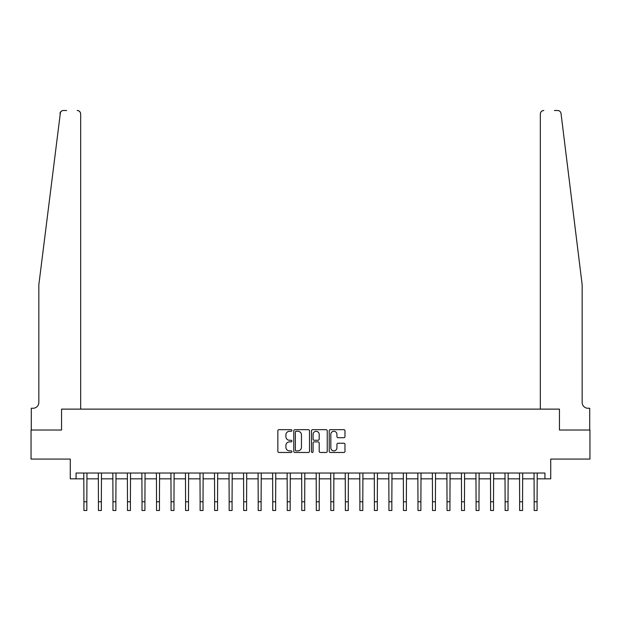 <?xml version="1.0" encoding="UTF-8"?>
<svg xmlns="http://www.w3.org/2000/svg" width="621" height="621" viewBox="0 0 621 621"><rect width="100%" height="100%" fill="white"/><g stroke="black" fill="none" stroke-linecap="round" stroke-linejoin="round"><path stroke-width="0.93" d="M291.909 430.469A0.8 0.8 0 0 0 291.109 429.67L278.992 429.67A1.141 1.141 0 0 0 277.851 430.811L277.851 451.343A1.141 1.141 0 0 0 278.992 452.476L291.109 452.476A0.8 0.8 0 0 0 291.909 451.684A0.8 0.8 0 0 0 291.109 450.885L289.541 450.885A3.648 3.648 0 0 1 285.893 447.236L285.893 445.521A3.648 3.648 0 0 1 289.541 441.873L291.109 441.873A0.8 0.8 0 0 0 291.909 441.073A0.8 0.8 0 0 0 291.109 440.273L289.541 440.273A3.648 3.648 0 0 1 285.893 436.625L285.893 434.917A3.648 3.648 0 0 1 289.541 431.269L291.109 431.269A0.8 0.8 0 0 0 291.909 430.469M343.832 437.712A1.141 1.141 0 0 0 344.973 436.571L344.973 430.811A1.141 1.141 0 0 0 343.832 429.67L330.372 429.67A1.141 1.141 0 0 0 329.231 430.811L329.231 451.343A1.141 1.141 0 0 0 330.372 452.476L343.832 452.476A1.141 1.141 0 0 0 344.973 451.343L344.973 444.38A1.141 1.141 0 0 0 343.832 443.239L338.072 443.239A1.141 1.141 0 0 0 336.931 444.38L336.931 447.834A3.051 3.051 0 0 1 333.881 450.885A3.051 3.051 0 0 1 330.83 447.834L330.83 434.32A3.051 3.051 0 0 1 333.881 431.269A3.051 3.051 0 0 1 336.931 434.32L336.931 436.571A1.141 1.141 0 0 0 338.072 437.712L343.832 437.712M60.478 112.106L38.836 284.791L38.836 402.439A5.806 5.806 0 0 1 33.022 408.253L31.283 408.253L31.283 430.035L61.549 430.035L31.05 430.035L31.05 459.082L70.266 459.082L70.266 478.838L76.073 478.838L76.073 473.031L544.928 473.031L544.928 478.838L550.734 478.838L550.734 459.082L589.95 459.082L589.95 430.035L559.451 430.035L559.451 409.123L540.332 409.123L540.332 113.985L540.332 409.123M80.668 409.123L80.668 113.985L80.668 409.123L61.549 409.123L61.549 430.035L61.549 409.123L559.451 409.123L559.451 430.035L589.717 430.035L589.717 408.253L587.978 408.253A5.806 5.806 0 0 1 582.164 402.439A5.806 5.806 0 0 0 587.978 408.253M309.499 430.811A1.141 1.141 0 0 0 308.365 429.67L294.905 429.67A1.141 1.141 0 0 0 293.764 430.811L293.764 451.343A1.141 1.141 0 0 0 294.905 452.476L308.365 452.476A1.141 1.141 0 0 0 309.499 451.343L309.499 430.811M312.635 429.67L326.095 429.67A1.141 1.141 0 0 1 327.236 430.811L327.236 451.343A1.141 1.141 0 0 1 326.095 452.476L320.335 452.476A1.141 1.141 0 0 1 319.194 451.343L319.194 443.014A1.141 1.141 0 0 0 318.053 441.873L314.234 441.873A1.141 1.141 0 0 0 313.093 443.014L313.093 451.684A0.8 0.8 0 0 1 312.293 452.476A0.8 0.8 0 0 1 311.501 451.684L311.501 430.811A1.141 1.141 0 0 1 312.635 429.67M76.073 478.838L83.92 478.838M86.824 478.838L98.444 478.838M101.347 478.838L112.968 478.838M115.871 478.838L127.491 478.838M130.394 478.838L142.015 478.838M144.918 478.838L156.539 478.838M159.45 478.838L171.062 478.838M173.973 478.838L185.594 478.838M188.497 478.838L200.117 478.838M203.02 478.838L214.641 478.838M217.544 478.838L229.165 478.838M232.068 478.838L243.688 478.838M246.591 478.838L258.212 478.838M261.115 478.838L272.735 478.838M275.639 478.838L287.259 478.838M290.162 478.838L301.783 478.838M304.694 478.838L316.306 478.838M319.217 478.838L330.838 478.838M333.741 478.838L345.361 478.838M348.265 478.838L359.885 478.838M362.788 478.838L374.409 478.838M377.312 478.838L388.932 478.838M391.835 478.838L403.456 478.838M406.359 478.838L417.98 478.838M420.883 478.838L432.503 478.838M435.406 478.838L447.027 478.838M449.938 478.838L461.55 478.838M464.461 478.838L476.082 478.838M478.985 478.838L490.606 478.838M493.509 478.838L505.129 478.838M508.032 478.838L519.653 478.838M522.556 478.838L534.176 478.838M537.08 478.838L544.928 478.838M296.155 431.269A0.8 0.8 0 0 0 295.363 432.061L295.363 450.085A0.8 0.8 0 0 0 296.155 450.885L297.808 450.885A3.648 3.648 0 0 0 301.464 447.236L301.464 434.917A3.648 3.648 0 0 0 297.808 431.269L296.155 431.269M319.194 434.374A3.051 3.051 0 0 0 316.143 431.323A3.051 3.051 0 0 0 313.093 434.374L313.093 439.132A1.141 1.141 0 0 0 314.234 440.273L318.053 440.273A1.141 1.141 0 0 0 319.194 439.132L319.194 434.374M83.781 473.031L83.92 501.784L86.824 501.784L86.963 473.031M83.92 501.784L83.92 510.501L86.824 510.501L86.824 501.784M60.175 112.704L61.58 111.019M61.448 111.105L60.493 112.083M66.602 110.499L63.412 110.499A3.485 3.485 0 0 0 59.958 113.558M80.668 113.985A3.485 3.485 0 0 0 77.183 110.499C79.278 110.717 80.443 111.881 80.668 113.985M38.836 402.439A5.806 5.806 0 0 1 33.022 408.253M574.557 223.079L561.042 113.558C558.993 109.909 558.993 109.909 561.042 113.558L582.164 284.791L582.164 402.439M554.398 110.499L557.588 110.499A3.485 3.485 0 0 1 561.042 113.558M543.817 110.499A3.485 3.485 0 0 0 540.332 113.985C540.557 111.881 541.722 110.717 543.817 110.499M98.304 473.031L98.444 501.784L101.347 501.784L101.487 473.031M98.444 501.784L98.444 510.501L101.347 510.501L101.347 501.784M112.828 473.031L112.968 501.784L115.871 501.784L116.011 473.031M112.968 501.784L112.968 510.501L115.871 510.501L115.871 501.784M127.352 473.031L127.491 501.784L130.394 501.784L130.534 473.031M127.491 501.784L127.491 510.501L130.394 510.501L130.394 501.784M141.875 473.031L142.015 501.784L144.918 501.784L145.058 473.031M142.015 501.784L142.015 510.501L144.918 510.501L144.918 501.784M156.407 473.031L156.539 501.784L159.45 501.784L159.581 473.031M156.539 501.784L156.539 510.501L159.45 510.501L159.45 501.784M170.93 473.031L171.062 501.784L173.973 501.784L174.105 473.031M171.062 501.784L171.062 510.501L173.973 510.501L173.973 501.784M185.454 473.031L185.594 501.784L188.497 501.784L188.637 473.031M185.594 501.784L185.594 510.501L188.497 510.501L188.497 501.784M199.978 473.031L200.117 501.784L203.02 501.784L203.16 473.031M200.117 501.784L200.117 510.501L203.02 510.501L203.02 501.784M214.501 473.031L214.641 501.784L217.544 501.784L217.684 473.031M214.641 501.784L214.641 510.501L217.544 510.501L217.544 501.784M229.025 473.031L229.165 501.784L232.068 501.784L232.207 473.031M229.165 501.784L229.165 510.501L232.068 510.501L232.068 501.784M243.548 473.031L243.688 501.784L246.591 501.784L246.731 473.031M243.688 501.784L243.688 510.501L246.591 510.501L246.591 501.784M258.072 473.031L258.212 501.784L261.115 501.784L261.255 473.031M258.212 501.784L258.212 510.501L261.115 510.501L261.115 501.784M272.596 473.031L272.735 501.784L275.639 501.784L275.778 473.031M272.735 501.784L272.735 510.501L275.639 510.501L275.639 501.784M287.119 473.031L287.259 501.784L290.162 501.784L290.302 473.031M287.259 501.784L287.259 510.501L290.162 510.501L290.162 501.784M301.651 473.031L301.783 501.784L304.694 501.784L304.826 473.031M301.783 501.784L301.783 510.501L304.694 510.501L304.694 501.784M316.174 473.031L316.306 501.784L319.217 501.784L319.349 473.031M316.306 501.784L316.306 510.501L319.217 510.501L319.217 501.784M330.698 473.031L330.838 501.784L333.741 501.784L333.881 473.031M330.838 501.784L330.838 510.501L333.741 510.501L333.741 501.784M345.222 473.031L345.361 501.784L348.265 501.784L348.404 473.031M345.361 501.784L345.361 510.501L348.265 510.501L348.265 501.784M359.745 473.031L359.885 501.784L362.788 501.784L362.928 473.031M359.885 501.784L359.885 510.501L362.788 510.501L362.788 501.784M374.269 473.031L374.409 501.784L377.312 501.784L377.452 473.031M374.409 501.784L374.409 510.501L377.312 510.501L377.312 501.784M388.793 473.031L388.932 501.784L391.835 501.784L391.975 473.031M388.932 501.784L388.932 510.501L391.835 510.501L391.835 501.784M403.316 473.031L403.456 501.784L406.359 501.784L406.499 473.031M403.456 501.784L403.456 510.501L406.359 510.501L406.359 501.784M417.84 473.031L417.98 501.784L420.883 501.784L421.022 473.031M417.98 501.784L417.98 510.501L420.883 510.501L420.883 501.784M432.363 473.031L432.503 501.784L435.406 501.784L435.546 473.031M432.503 501.784L432.503 510.501L435.406 510.501L435.406 501.784M446.895 473.031L447.027 501.784L449.938 501.784L450.07 473.031M447.027 501.784L447.027 510.501L449.938 510.501L449.938 501.784M461.419 473.031L461.55 501.784L464.461 501.784L464.593 473.031M461.55 501.784L461.55 510.501L464.461 510.501L464.461 501.784M475.942 473.031L476.082 501.784L478.985 501.784L479.125 473.031M476.082 501.784L476.082 510.501L478.985 510.501L478.985 501.784M490.466 473.031L490.606 501.784L493.509 501.784L493.648 473.031M490.606 501.784L490.606 510.501L493.509 510.501L493.509 501.784M504.989 473.031L505.129 501.784L508.032 501.784L508.172 473.031M505.129 501.784L505.129 510.501L508.032 510.501L508.032 501.784M519.513 473.031L519.653 501.784L522.556 501.784L522.696 473.031M519.653 501.784L519.653 510.501L522.556 510.501L522.556 501.784M534.037 473.031L534.176 501.784L537.08 501.784L537.219 473.031M534.176 501.784L534.176 510.501L537.08 510.501L537.08 501.784"/></g></svg>
